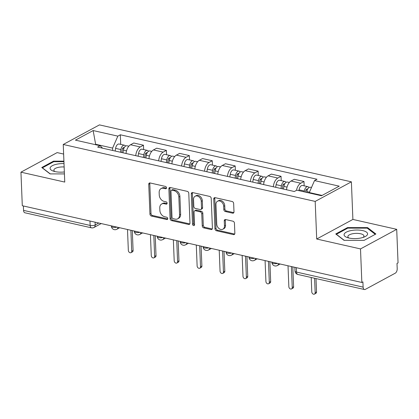 <?xml version="1.0" encoding="UTF-8"?>
<svg xmlns="http://www.w3.org/2000/svg" width="419" height="419" viewBox="0 0 419 419"><rect width="100%" height="100%" fill="white"/><g stroke="black" fill="none" stroke-linecap="round" stroke-linejoin="round"><path stroke-width="0.63" d="M166.511 187.817A1.247 0.932 -118.4 0 0 165.453 186.429L150.122 182.967A1.776 1.33 -118.4 0 0 149.342 183.056A1.776 1.33 -118.4 0 0 148.745 184.292L149.944 214.083A1.776 1.33 -118.4 0 0 151.453 216.063L166.783 219.53A1.247 0.932 -118.4 0 0 167.328 219.467A1.247 0.932 -118.4 0 0 167.747 218.598A1.247 0.932 -118.4 0 0 166.689 217.21L164.704 216.764A5.688 4.258 -118.4 0 1 159.875 210.422L159.775 207.939A5.688 4.258 -118.4 0 1 161.687 203.98A5.688 4.258 -118.4 0 1 164.18 203.692L166.165 204.137A1.247 0.932 -118.4 0 0 166.71 204.074A1.247 0.932 -118.4 0 0 167.129 203.205A1.247 0.932 -118.4 0 0 166.071 201.822L164.086 201.371A5.688 4.258 -118.4 0 1 159.257 195.034L159.157 192.551A5.688 4.258 -118.4 0 1 161.069 188.592A5.688 4.258 -118.4 0 1 163.562 188.299L165.547 188.744A1.247 0.932 -118.4 0 0 166.092 188.681A1.247 0.932 -118.4 0 0 166.511 187.817M232.613 213.171A1.776 1.33 -118.4 0 0 233.393 213.077A1.776 1.33 -118.4 0 0 233.991 211.841L233.655 203.482A1.776 1.33 -118.4 0 0 232.147 201.502L215.12 197.653A1.776 1.33 -118.4 0 0 214.345 197.747A1.776 1.33 -118.4 0 0 213.748 198.983L214.942 228.774A1.776 1.33 -118.4 0 0 216.45 230.754L233.477 234.603A1.776 1.33 -118.4 0 0 234.258 234.509A1.776 1.33 -118.4 0 0 234.855 233.273L234.446 223.175A1.776 1.33 -118.4 0 0 232.938 221.195L225.652 219.551A1.776 1.33 -118.4 0 0 224.872 219.64A1.776 1.33 -118.4 0 0 224.275 220.881L224.474 225.883A4.756 3.562 -118.4 0 1 222.877 229.193A4.756 3.562 -118.4 0 1 218.938 228.491A4.756 3.562 -118.4 0 1 216.759 224.139L215.968 204.53A4.756 3.562 -118.4 0 1 217.566 201.22A4.756 3.562 -118.4 0 1 221.51 201.921A4.756 3.562 -118.4 0 1 223.688 206.274L223.819 209.542A1.776 1.33 -118.4 0 0 225.328 211.522L232.613 213.171L233.671 212.601A1.776 1.33 -118.4 0 0 233.833 212.627M315.188 201.413L316.701 239.013L360.502 248.917L361.848 282.469L22.296 205.729L20.95 172.178L64.751 182.076L63.243 144.476L315.188 201.413L351.389 181.836L99.444 124.893L63.243 144.476M188.786 193.342A1.776 1.33 -118.4 0 0 187.277 191.363L170.25 187.513A1.776 1.33 -118.4 0 0 169.47 187.607A1.776 1.33 -118.4 0 0 168.873 188.843L170.072 218.634A1.776 1.33 -118.4 0 0 171.581 220.614L188.602 224.458A1.776 1.33 -118.4 0 0 189.383 224.369A1.776 1.33 -118.4 0 0 189.98 223.133L188.786 193.342M192.688 192.583L209.71 196.432A1.776 1.33 -118.4 0 1 211.218 198.412L212.417 228.203A1.776 1.33 -118.4 0 1 211.82 229.439A1.776 1.33 -118.4 0 1 211.04 229.533L203.754 227.884A1.776 1.33 -118.4 0 1 202.246 225.904L201.759 213.821A1.776 1.33 -118.4 0 0 200.251 211.841L195.416 210.747A1.776 1.33 -118.4 0 0 194.636 210.841A1.776 1.33 -118.4 0 0 194.039 212.077L194.547 224.657A1.247 0.932 -118.4 0 1 194.128 225.522A1.247 0.932 -118.4 0 1 193.096 225.338A1.247 0.932 -118.4 0 1 192.525 224.196L191.31 193.913A1.776 1.33 -118.4 0 1 191.907 192.677A1.776 1.33 -118.4 0 1 192.688 192.583M360.502 248.917L396.704 229.334L398.05 262.886L396.992 263.457L397.207 268.684A3.619 2.006 102.7 0 1 395.227 273.198L365.363 289.356A3.619 2.006 102.7 0 1 364.43 289.513L297.841 274.466A3.619 2.006 -77.3 0 1 296.526 272.078L363.116 287.125A3.619 2.006 102.7 0 0 364.43 289.513M63.63 154.061L57.152 152.595L20.95 172.178M396.704 229.334L352.898 219.436L351.389 181.836M361.848 282.469L362.906 281.898L363.116 287.125M89.975 221.023L90.153 225.432A3.619 2.006 -77.3 0 0 91.462 227.826L24.873 212.773A3.619 2.006 -77.3 0 1 23.564 210.385L90.153 225.432A3.619 1.315 -2.3 0 0 95.202 224.956L98.79 223.018M23.385 205.975L23.564 210.385M135.74 155.679A8.328 4.619 -77.3 0 1 140.245 146.943L130.545 144.754A8.328 4.619 102.7 0 0 126.04 153.49M130.545 144.754L133.761 143.01L143.466 145.204L143.638 149.557M140.245 146.943L143.466 145.204M166.568 154.737L166.395 150.384L156.696 148.195L153.474 149.934A8.328 4.619 102.7 0 0 148.97 158.67M158.67 160.865A8.328 4.619 -77.3 0 1 163.174 152.128L166.395 150.384M189.503 159.922L189.325 155.569L179.625 153.375L176.404 155.119A8.328 4.619 102.7 0 0 171.9 163.855M181.605 166.044A8.328 4.619 -77.3 0 1 186.109 157.308L189.325 155.569M212.433 165.102L212.255 160.749L202.555 158.56L199.334 160.299A8.328 4.619 102.7 0 0 194.83 169.035M204.535 171.23A8.328 4.619 -77.3 0 1 209.039 162.493L212.255 160.749M235.363 170.287L235.19 165.934L225.485 163.74L222.269 165.484A8.328 4.619 102.7 0 0 217.765 174.215M227.465 176.409A8.328 4.619 -77.3 0 1 231.969 167.673L235.19 165.934M258.293 175.467L258.12 171.114L248.415 168.925L245.199 170.664A8.328 4.619 102.7 0 0 240.695 179.4M250.394 181.595A8.328 4.619 -77.3 0 1 254.899 172.858L258.12 171.114M281.222 180.652L281.049 176.299L271.35 174.105L268.129 175.844A8.328 4.619 102.7 0 0 263.624 184.58M273.324 186.774A8.328 4.619 -77.3 0 1 277.828 178.038L281.049 176.299M304.157 185.832L303.979 181.479L294.279 179.29L291.058 181.029A8.328 4.619 102.7 0 0 286.554 189.765M296.49 190.336A8.328 4.619 -77.3 0 1 300.763 183.223L303.979 181.479M112.706 150.473L112.606 148.096L95.705 144.277L95.113 144.597M95.721 144.733L93.149 130.555L117.844 136.138L112.606 148.096M102.592 148.19L100.115 145.728L75.42 140.145L93.149 130.555M322.075 195.437L309.285 192.546L314.517 180.584L317 179.243L120.321 134.792L117.844 136.138M314.517 180.584L339.212 186.167L321.483 195.757L296.788 190.174L294.311 191.514L97.632 147.069L100.115 145.728M63.913 161.163L53.527 161.147L41.769 167.511L50.076 173.895L64.426 173.916M316.701 239.013L352.898 219.436M375.885 234.001L367.578 227.617L347.513 227.59L335.755 233.949L344.057 240.338L364.121 240.359L375.885 234.001M309.285 192.546L309.301 193.002M120.709 144.372L120.321 134.792M53.553 161.818L53.527 161.147M367.61 228.444L367.578 227.617M347.54 228.255L347.513 227.59M166.479 188.147L164.615 187.728A5.688 4.258 -118.4 0 0 162.122 188.021L161.069 188.592M161.687 203.98L162.74 203.409A5.688 4.258 -118.4 0 1 165.233 203.121L167.097 203.54M149.96 182.941A1.776 1.33 -118.4 0 0 149.803 183.721L150.997 213.512A1.776 1.33 -118.4 0 0 152.506 215.492L167.715 218.933M170.088 187.487A1.776 1.33 -118.4 0 0 169.931 188.272L171.125 218.063A1.776 1.33 -118.4 0 0 172.633 220.043L189.66 223.887A1.776 1.33 -118.4 0 0 189.823 223.914M171.931 190.189A1.247 0.932 -118.4 0 0 171.387 190.252A1.247 0.932 -118.4 0 0 170.968 191.122L172.015 217.267A1.247 0.932 -118.4 0 0 173.073 218.655L175.163 219.127A5.688 4.258 -118.4 0 0 177.656 218.833A5.688 4.258 -118.4 0 0 179.568 214.874L178.85 197.003A5.688 4.258 -118.4 0 0 174.021 190.661L171.931 190.189L172.984 189.618A1.247 0.932 -118.4 0 0 172.439 189.681L171.387 190.252M177.656 218.833L178.714 218.262A5.688 4.258 -118.4 0 0 180.626 214.303L179.568 214.874M172.984 189.618L175.079 190.09A5.688 4.258 -118.4 0 1 179.908 196.432L180.626 214.303M194.636 210.841L195.694 210.27A1.776 1.33 -118.4 0 1 196.474 210.176L201.303 211.27A1.776 1.33 -118.4 0 1 202.817 213.25L203.299 225.333A1.776 1.33 -118.4 0 0 204.807 227.313L212.098 228.963A1.776 1.33 -118.4 0 0 212.255 228.989M192.525 192.557A1.776 1.33 -118.4 0 0 192.363 193.342L193.583 223.626A1.247 0.932 -118.4 0 0 194.516 224.977M201.256 201.288A4.756 3.562 -118.4 0 0 199.077 196.935A4.756 3.562 -118.4 0 0 195.134 196.233A4.756 3.562 -118.4 0 0 193.536 199.544L193.814 206.452A1.776 1.33 -118.4 0 0 195.322 208.432L200.156 209.526A1.776 1.33 -118.4 0 0 200.937 209.432A1.776 1.33 -118.4 0 0 201.534 208.196L201.256 201.288L202.309 200.717A4.756 3.562 -118.4 0 0 200.13 196.364A4.756 3.562 -118.4 0 0 196.192 195.663L195.134 196.233M200.937 209.432L201.989 208.861A1.776 1.33 -118.4 0 0 202.587 207.625L201.534 208.196M202.309 200.717L202.587 207.625M217.566 201.22L218.624 200.649A4.756 3.562 -118.4 0 1 222.562 201.35A4.756 3.562 -118.4 0 1 224.746 205.703L224.877 208.971A1.776 1.33 -118.4 0 0 226.386 210.951L233.671 212.601M222.877 229.193L223.935 228.622A4.756 3.562 -118.4 0 0 225.532 225.312L224.474 225.883M225.49 219.525A1.776 1.33 -118.4 0 0 225.333 220.31L225.532 225.312M214.963 197.627A1.776 1.33 -118.4 0 0 214.8 198.412L216 228.203A1.776 1.33 -118.4 0 0 217.508 230.183L234.53 234.032A1.776 1.33 -118.4 0 0 234.692 234.059M122.956 152.794L123.39 150.133A4.525 2.509 -77.3 0 1 126.931 145.781L128.827 146.21M127.496 229.502L128.34 250.431A2.085 1.561 -118.4 0 0 129.293 252.338A2.085 1.561 -118.4 0 0 131.021 252.647A2.085 1.561 -118.4 0 0 131.718 251.196L130.88 230.267M121.74 152.516L122.212 149.599A2.174 1.205 -77.3 0 1 123.909 147.509A2.174 1.205 -77.3 0 1 124.218 147.666M120.457 152.228L120.887 149.567A4.525 2.509 -77.3 0 1 124.433 145.215A4.525 2.509 -77.3 0 1 125.538 146.116M115.167 151.029L115.597 148.373A4.525 2.509 -77.3 0 1 119.137 144.021L124.433 145.215M132.294 230.586L133.09 250.452A2.085 1.561 61.6 0 1 132.394 251.903L131.021 252.647M145.885 157.973L146.32 155.313A4.525 2.509 -77.3 0 1 149.861 150.96L151.757 151.39M150.426 234.687L151.269 255.616A2.085 1.561 -118.4 0 0 152.223 257.523A2.085 1.561 -118.4 0 0 153.951 257.826A2.085 1.561 -118.4 0 0 154.648 256.381L153.81 235.452M144.67 157.696L145.142 154.784A2.174 1.205 -77.3 0 1 146.844 152.694A2.174 1.205 -77.3 0 1 147.148 152.851M143.387 157.408L143.822 154.752A4.525 2.509 -77.3 0 1 147.362 150.4A4.525 2.509 -77.3 0 1 148.473 151.296M138.097 156.214L138.527 153.553A4.525 2.509 -77.3 0 1 142.067 149.201L147.362 150.4M155.224 235.771L156.02 255.637A2.085 1.561 61.6 0 1 155.323 257.088L153.951 257.826M168.82 163.153L169.25 160.498A4.525 2.509 -77.3 0 1 172.79 156.146L174.686 156.575M173.361 239.867L174.199 260.796A2.085 1.561 -118.4 0 0 175.152 262.703A2.085 1.561 -118.4 0 0 176.881 263.012A2.085 1.561 -118.4 0 0 177.583 261.561L176.739 240.632M167.6 162.881L168.071 159.964A2.174 1.205 -77.3 0 1 169.774 157.874A2.174 1.205 -77.3 0 1 170.083 158.031M166.317 162.593L166.752 159.932A4.525 2.509 -77.3 0 1 170.292 155.58A4.525 2.509 -77.3 0 1 171.402 156.481M161.027 161.394L161.456 158.738A4.525 2.509 -77.3 0 1 165.002 154.386L170.292 155.58M178.154 240.951L178.955 260.817A2.085 1.561 61.6 0 1 178.253 262.268L176.881 263.012M64.013 163.593A11.769 4.269 -2.3 0 0 50.144 167.857A11.769 4.269 -2.3 0 0 53.281 171.099A11.769 4.269 -2.3 0 0 64.348 171.963M64.149 166.977A8.061 2.923 -2.3 0 0 53.915 169.857A8.061 2.923 -2.3 0 0 53.878 170.193A8.061 2.923 -2.3 0 0 54.957 171.575M50.27 173.895L42.408 167.846L53.8 161.682L63.934 161.697M344.13 234.3A11.769 4.269 -2.3 0 0 347.262 237.542A11.769 4.269 -2.3 0 0 364.63 236.84A11.769 4.269 -2.3 0 0 367.536 234.326A11.769 4.269 -2.3 0 0 356.998 230.021A11.769 4.269 -2.3 0 0 344.13 234.3M362.995 237.453A8.061 2.923 -2.3 0 0 363.928 236.316A8.061 2.923 -2.3 0 0 363.964 235.986A8.061 2.923 -2.3 0 0 356.255 233.373A8.061 2.923 -2.3 0 0 347.901 236.3A8.061 2.923 -2.3 0 0 347.859 236.63A8.061 2.923 -2.3 0 0 348.943 238.018M344.256 240.338L336.389 234.289L347.786 228.125L367.227 228.151L375.267 234.331M191.75 168.338L192.18 165.678A4.525 2.509 -77.3 0 1 195.72 161.325L197.616 161.755M196.291 245.052L197.129 265.981A2.085 1.561 -118.4 0 0 198.087 267.888A2.085 1.561 -118.4 0 0 199.811 268.191A2.085 1.561 -118.4 0 0 200.512 266.746L199.669 245.817M190.53 168.061L191.006 165.149A2.174 1.205 -77.3 0 1 192.703 163.059A2.174 1.205 -77.3 0 1 193.012 163.216M189.252 167.773L189.681 165.117A4.525 2.509 -77.3 0 1 193.222 160.76A4.525 2.509 -77.3 0 1 194.332 161.661M183.957 166.579L184.391 163.918A4.525 2.509 -77.3 0 1 187.932 159.566L193.222 160.76M201.083 246.136L201.885 266.002A2.085 1.561 61.6 0 1 201.183 267.453L199.811 268.191M214.68 173.518L215.109 170.863A4.525 2.509 -77.3 0 1 218.65 166.511L220.546 166.94M219.221 250.232L220.059 271.161A2.085 1.561 -118.4 0 0 221.017 273.068A2.085 1.561 -118.4 0 0 222.74 273.377A2.085 1.561 -118.4 0 0 223.442 271.926L222.599 250.997M213.46 173.246L213.936 170.329A2.174 1.205 -77.3 0 1 215.633 168.239A2.174 1.205 -77.3 0 1 215.942 168.396M212.182 172.958L212.611 170.297A4.525 2.509 -77.3 0 1 216.152 165.945A4.525 2.509 -77.3 0 1 217.262 166.846M206.892 171.759L207.321 169.103A4.525 2.509 -77.3 0 1 210.862 164.751L216.152 165.945M224.018 251.316L224.814 271.182A2.085 1.561 61.6 0 1 224.113 272.633L222.74 273.377M237.61 178.704L238.044 176.043A4.525 2.509 -77.3 0 1 241.585 171.69L243.481 172.12M242.151 255.417L242.994 276.346A2.085 1.561 -118.4 0 0 243.947 278.247A2.085 1.561 -118.4 0 0 245.675 278.556A2.085 1.561 -118.4 0 0 246.372 277.106L245.534 256.182M236.395 178.426L236.866 175.514A2.174 1.205 -77.3 0 1 238.563 173.424A2.174 1.205 -77.3 0 1 238.872 173.581M235.111 178.138L235.541 175.482A4.525 2.509 -77.3 0 1 239.087 171.125A4.525 2.509 -77.3 0 1 240.192 172.026M229.822 176.944L230.251 174.283A4.525 2.509 -77.3 0 1 233.792 169.931L239.087 171.125M246.948 256.501L247.744 276.367A2.085 1.561 61.6 0 1 247.048 277.818L245.675 278.556M260.539 183.883L260.974 181.228A4.525 2.509 -77.3 0 1 264.515 176.876L266.411 177.305M265.08 260.597L265.924 281.526A2.085 1.561 -118.4 0 0 266.877 283.433A2.085 1.561 -118.4 0 0 268.605 283.742A2.085 1.561 -118.4 0 0 269.302 282.291L268.464 261.362M259.324 183.611L259.796 180.694A2.174 1.205 -77.3 0 1 261.498 178.604A2.174 1.205 -77.3 0 1 261.802 178.761M258.041 183.323L258.476 180.662A4.525 2.509 -77.3 0 1 262.016 176.31A4.525 2.509 -77.3 0 1 263.127 177.211M252.751 182.124L253.181 179.468A4.525 2.509 -77.3 0 1 256.721 175.116L262.016 176.31M269.878 261.681L270.674 281.547A2.085 1.561 61.6 0 1 269.977 282.998L268.605 283.742M283.474 189.069L283.904 186.408A4.525 2.509 -77.3 0 1 287.444 182.056L289.34 182.485M288.015 265.782L288.853 286.711A2.085 1.561 -118.4 0 0 289.807 288.612A2.085 1.561 -118.4 0 0 291.535 288.921A2.085 1.561 -118.4 0 0 292.237 287.471L291.394 266.547M282.254 188.791L282.725 185.879A2.174 1.205 -77.3 0 1 284.428 183.789A2.174 1.205 -77.3 0 1 284.737 183.946M280.971 188.503L281.406 185.842A4.525 2.509 -77.3 0 1 284.946 181.49A4.525 2.509 -77.3 0 1 286.057 182.391M275.681 187.309L276.111 184.648A4.525 2.509 -77.3 0 1 279.656 180.296L284.946 181.49M292.808 266.866L293.609 286.732A2.085 1.561 61.6 0 1 292.907 288.178L291.535 288.921M306.703 192.415L306.834 191.593A4.525 2.509 -77.3 0 1 310.374 187.241L311.495 187.492M311.207 277.488L311.783 291.891A2.085 1.561 -118.4 0 0 312.742 293.798A2.085 1.561 -118.4 0 0 314.465 294.107A2.085 1.561 -118.4 0 0 315.167 292.656L314.585 278.253M305.482 192.138L305.661 191.059A2.174 1.205 -77.3 0 1 307.357 188.969A2.174 1.205 -77.3 0 1 307.666 189.126M304.199 191.85L304.335 191.027A4.525 2.509 -77.3 0 1 307.876 186.675A4.525 2.509 -77.3 0 1 308.986 187.576M298.909 190.655L299.046 189.833A4.525 2.509 -77.3 0 1 302.586 185.476L307.876 186.675M315.999 278.572L316.539 291.912A2.085 1.561 61.6 0 1 315.837 293.363L314.465 294.107M95.092 222.18L95.202 224.956A3.619 2.713 -118.4 0 1 93.987 227.475L101.22 223.563M277.828 178.038L268.129 175.844M254.899 172.858L245.199 170.664M231.969 167.673L222.269 165.484M209.039 162.493L199.334 160.299M186.109 157.308L176.404 155.119M163.174 152.128L153.474 149.934M300.763 183.223L291.058 181.029M111.423 225.872L111.438 226.25A3.619 1.315 -2.3 0 0 113.35 227.323A3.619 1.315 -2.3 0 0 117.027 227.135M117.975 227.349A3.619 2.713 61.6 0 1 116.781 229.287L119.656 227.732M134.352 231.052L134.368 231.429A3.619 1.315 -2.3 0 0 136.28 232.503A3.619 1.315 -2.3 0 0 139.956 232.32M157.282 236.237L157.298 236.615A3.619 1.315 -2.3 0 0 159.215 237.688A3.619 1.315 -2.3 0 0 162.886 237.5M180.217 241.417L180.233 241.794A3.619 1.315 -2.3 0 0 182.145 242.868A3.619 1.315 -2.3 0 0 185.816 242.685M203.147 246.602L203.163 246.98A3.619 1.315 -2.3 0 0 205.074 248.053A3.619 1.315 -2.3 0 0 208.746 247.865M226.077 251.782L226.092 252.159A3.619 1.315 -2.3 0 0 228.004 253.233A3.619 1.315 -2.3 0 0 231.681 253.05M249.006 256.967L249.022 257.339A3.619 1.315 -2.3 0 0 250.934 258.418A3.619 1.315 -2.3 0 0 254.611 258.23M271.936 262.147L271.952 262.524A3.619 1.315 -2.3 0 0 273.869 263.598A3.619 1.315 -2.3 0 0 277.54 263.415M140.904 232.535A3.619 2.713 61.6 0 1 139.71 234.472L142.586 232.917M163.834 237.714A3.619 2.713 61.6 0 1 162.64 239.652L165.515 238.097M186.769 242.9A3.619 2.713 61.6 0 1 185.57 244.837L188.45 243.277M209.699 248.079A3.619 2.713 61.6 0 1 208.505 250.017L211.38 248.462M232.629 253.265A3.619 2.713 61.6 0 1 231.435 255.197L234.31 253.642M255.559 258.444A3.619 2.713 61.6 0 1 254.364 260.382L257.24 258.827M278.488 263.63A3.619 2.713 61.6 0 1 277.294 265.562L280.17 264.007M296.348 267.668L296.526 272.078A3.619 1.315 -2.3 0 1 295.018 271.077A3.619 3.619 0 0 0 297.841 274.466M164.615 187.728L163.562 188.299M167.061 203.65L166.165 204.137M165.233 203.121L164.18 203.692M167.679 219.043L166.783 219.53M152.506 215.492L151.453 216.063M150.997 213.512L149.944 214.083M149.803 183.721L148.745 184.292M166.443 188.262L165.547 188.744M189.66 223.887L188.602 224.458M172.633 220.043L171.581 220.614M171.125 218.063L170.072 218.634M169.931 188.272L168.873 188.843M179.908 196.432L178.85 197.003M175.079 190.09L174.021 190.661M212.098 228.963L211.04 229.533M204.807 227.313L203.754 227.884M203.299 225.333L202.246 225.904M202.817 213.25L201.759 213.821M201.303 211.27L200.251 211.841M196.474 210.176L195.416 210.747M193.583 223.626L192.525 224.196M192.363 193.342L191.31 193.913M226.386 210.951L225.328 211.522M224.877 208.971L223.819 209.542M224.746 205.703L223.688 206.274M225.333 220.31L224.275 220.881M234.53 234.032L233.477 234.603M217.508 230.183L216.45 230.754M216 228.203L214.942 228.774M214.8 198.412L213.748 198.983M123.39 150.133L126.512 150.84M122.584 148.467L123.746 148.729M115.597 148.373L120.887 149.567M133.09 250.452L131.718 251.196M146.32 155.313L149.442 156.02M145.513 153.653L146.676 153.914M138.527 153.553L143.822 154.752M156.02 255.637L154.648 256.381M169.25 160.498L172.377 161.205M168.443 158.832L169.606 159.094M161.456 158.738L166.752 159.932M178.955 260.817L177.583 261.561M192.18 165.678L195.306 166.385M191.378 164.012L192.541 164.279M184.391 163.918L189.681 165.117M201.885 266.002L200.512 266.746M215.109 170.863L218.236 171.57M214.308 169.197L215.471 169.459M207.321 169.103L212.611 170.297M224.814 271.182L223.442 271.926M238.044 176.043L241.166 176.75M237.238 174.377L238.401 174.644M230.251 174.283L235.541 175.482M247.744 276.367L246.372 277.106M260.974 181.228L264.096 181.935M260.168 179.562L261.33 179.824M253.181 179.468L258.476 180.662M270.674 281.547L269.302 282.291M283.904 186.408L287.031 187.115M283.097 184.742L284.26 185.009M276.111 184.648L281.406 185.842M293.609 286.732L292.237 287.471M306.834 191.593L309.442 192.18M306.032 189.927L307.195 190.189M299.046 189.833L304.335 191.027M316.539 291.912L315.167 292.656M111.438 226.25A3.619 3.619 0 0 0 116.781 229.287M134.368 231.429A3.619 3.619 0 0 0 139.71 234.472M157.298 236.615A3.619 3.619 0 0 0 162.64 239.652M180.233 241.794A3.619 3.619 0 0 0 185.57 244.837M203.163 246.98A3.619 3.619 0 0 0 208.505 250.017M226.092 252.159A3.619 3.619 0 0 0 231.435 255.197M249.022 257.339A3.619 3.619 0 0 0 254.364 260.382M271.952 262.524A3.619 3.619 0 0 0 277.294 265.562M294.871 267.332L295.018 271.077M91.462 227.826A3.619 3.619 0 0 0 93.987 227.475"/></g></svg>
